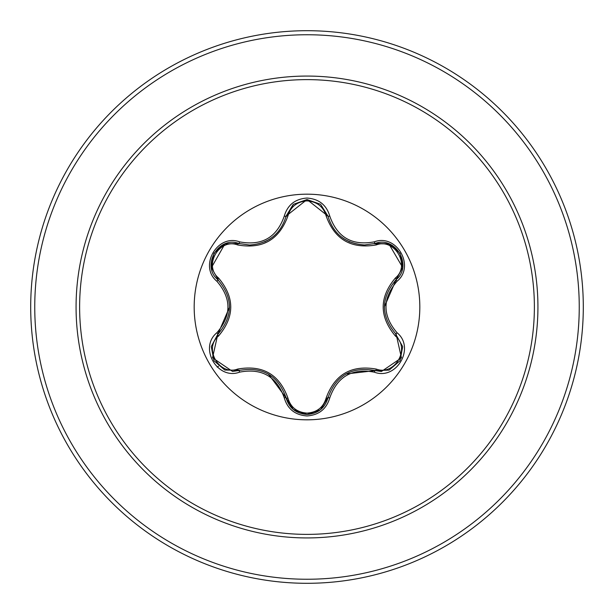 <?xml version="1.0" encoding="UTF-8"?>
<svg xmlns="http://www.w3.org/2000/svg" width="614" height="614" viewBox="0 0 614 614"><rect width="100%" height="100%" fill="white"/><g stroke="black" fill="none" stroke-linecap="round" stroke-linejoin="round"><path stroke-width="0.92" d="M307 419.822A112.822 112.822 0 0 1 194.177 307A112.822 112.822 0 0 1 307 194.177A112.822 112.822 0 0 1 419.822 307A112.822 112.822 0 0 1 307 419.822M374.325 372.168C352.114 368.016 337.263 376.589 329.772 397.887C326.464 409.077 318.873 415.095 307 415.954C295.134 415.072 287.559 409.047 284.267 397.864C276.76 376.512 261.902 367.932 239.675 372.122C217.448 380.588 198.483 347.716 216.903 332.719C231.608 315.565 231.608 298.412 216.903 281.281C198.468 266.246 217.494 233.404 239.675 241.878C261.917 246.06 276.784 237.472 284.267 216.136C287.559 204.953 295.134 198.921 307 198.046C318.881 198.905 326.471 204.922 329.772 216.113C337.286 237.426 352.129 245.999 374.325 241.832C396.56 233.389 415.494 266.284 397.058 281.258C382.322 298.427 382.322 315.596 397.058 332.742C415.501 347.754 396.514 380.626 374.325 372.168A2.026 0.468 -73.4 0 1 375.284 370.595L345.82 374.003M225.039 243.904L238.716 243.459L249.514 245.04L238.716 243.459C218.415 235.73 200.947 265.893 217.786 279.662A2.026 0.637 133.4 0 1 218.523 277.973C234.817 297.368 234.817 316.717 218.523 336.027C203.234 348.422 219.29 376.129 237.618 369.068C262.592 364.632 279.37 374.31 287.943 398.118C290.66 407.335 297.015 412.339 307 413.115C317.001 412.362 323.363 407.366 326.103 398.141C334.745 374.333 351.507 364.655 376.374 369.114C394.748 376.152 410.728 348.399 395.439 336.058C379.114 316.647 379.114 297.276 395.439 277.942C410.735 265.57 394.718 237.841 376.374 244.886C351.438 249.299 334.676 239.629 326.103 215.859C323.371 206.634 317.001 201.645 307 200.885C297.015 201.661 290.668 206.657 287.943 215.882C279.293 239.729 262.523 249.414 237.618 244.932C219.252 237.879 203.249 265.616 218.523 277.973M326.103 215.859A2.026 0.637 166.6 0 1 327.93 216.074C333.248 233.888 345.444 243.528 364.516 244.978C345.605 243.689 333.402 234.049 327.93 216.074L307.023 199.55L286.109 216.09L292.97 204.777M216.903 281.281A2.026 0.468 -46.6 0 0 217.786 279.662C233.32 297.874 233.32 316.103 217.786 334.338L212.536 357.808L232.545 371.447L238.716 370.541C262.285 366.182 278.088 375.3 286.109 397.91C289.14 408.133 296.109 413.652 307.023 414.45C317.922 413.652 324.89 408.149 327.93 397.926C335.942 375.377 351.722 366.259 375.284 370.595L381.432 371.493L401.441 357.847L396.176 334.361C380.611 316.133 380.611 297.89 396.176 279.639L384.364 306.885M307 79.62A227.38 227.38 0 0 1 534.38 307A227.38 227.38 0 0 1 307 534.38A227.38 227.38 0 0 1 79.62 307A227.38 227.38 0 0 1 307 79.62M307 30.7A276.3 276.3 0 0 1 583.3 307A276.3 276.3 0 0 1 307 583.3A276.3 276.3 0 0 1 30.7 307A276.3 276.3 0 0 1 307 30.7A276.3 276.3 0 0 0 30.7 307A276.3 276.3 0 0 0 307 583.3M216.903 332.719A2.026 0.468 46.6 0 1 217.786 334.338A2.026 0.637 -133.4 0 0 218.523 336.027M239.675 372.122A2.026 0.468 -106.7 0 0 238.716 370.541A2.026 0.637 73.3 0 1 237.618 369.068M284.267 397.864A2.026 0.468 -13.3 0 1 286.109 397.91L268.418 374.056M293.338 409.53L286.109 397.91A2.026 0.637 166.7 0 0 287.943 398.118M307.023 414.45L293.308 409.5M329.772 397.887A2.026 0.468 -166.6 0 0 327.93 397.926A2.026 0.637 13.4 0 1 326.103 398.141M388.961 370.127L375.284 370.595A2.026 0.637 106.6 0 0 376.374 369.114M395.439 336.058A2.026 0.637 133.3 0 0 396.176 334.369A2.026 0.468 -46.7 0 1 397.058 332.742M395.439 277.942A2.026 0.637 -133.3 0 1 396.176 279.631C413.015 265.923 395.631 235.707 375.284 243.405L388.823 243.819M376.374 244.886A2.026 0.637 73.4 0 0 375.284 243.405L364.516 244.978L375.284 243.405A2.026 0.468 -106.6 0 1 374.325 241.832M388.839 243.827L402.646 267.435M287.943 215.882A2.026 0.637 13.3 0 0 286.109 216.09C280.675 234.072 268.479 243.72 249.514 245.04C268.548 243.628 280.744 233.98 286.109 216.09A2.026 0.468 -166.7 0 1 284.267 216.136M237.618 244.932A2.026 0.637 106.7 0 1 238.708 243.451M211.369 267.712L224.908 243.95M211.346 346.411L217.786 334.338L229.567 307.115M402.623 267.566L396.176 279.639A2.026 0.468 46.7 0 0 397.058 281.258M320.692 204.454L327.93 216.074A2.026 0.468 -13.4 0 0 329.772 216.113M239.79 243.758L238.716 243.459A2.026 0.468 -73.3 0 0 239.675 241.878M307 537.933A230.933 230.933 0 0 1 76.067 307A230.933 230.933 0 0 1 307 76.067A230.933 230.933 0 0 1 537.933 307A230.933 230.933 0 0 1 307 537.933M307 34.752A272.248 272.248 0 0 1 579.248 307A272.248 272.248 0 0 1 307 579.248A272.248 272.248 0 0 1 34.752 307A272.248 272.248 0 0 1 307 34.752M218.523 366.243L217.218 367.111M343.901 238.815L349.965 242.031M264.718 241.816L269.922 239.015M224.716 369.973L213.933 360.702L211.3 346.741M239.775 370.242L224.947 370.058M286.109 397.91L285.84 396.828M320.424 409.761L307 414.45L293.592 409.738M328.206 396.859L320.615 409.607M375.284 370.595L374.21 370.288M400.036 360.748L389.268 370.012M402.677 346.772L400.044 360.748M395.385 333.594L402.638 346.534M396.176 279.639L395.37 280.414M389.284 243.996L400.052 253.275L402.677 267.243M374.218 243.704L389.046 243.904M327.93 216.074L328.206 217.149M293.607 204.255L307.023 199.55L320.439 204.247M285.84 217.164L293.415 204.408M211.293 267.243L213.948 253.275L224.732 244.019M218.576 280.429L211.331 267.489M217.786 334.338L218.584 333.563"/></g></svg>
